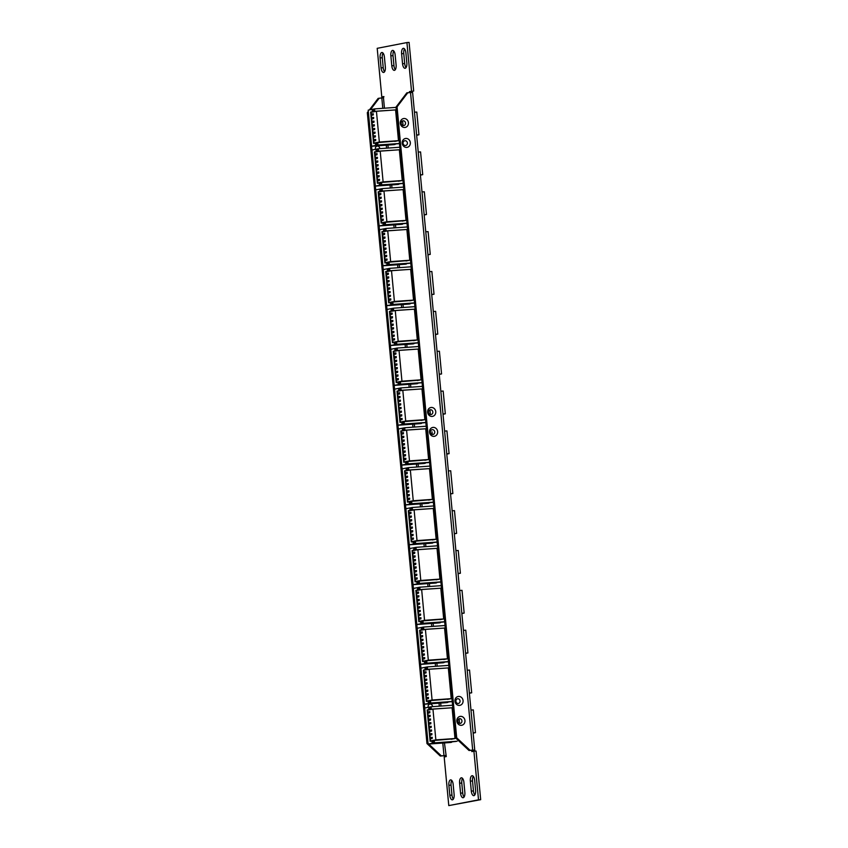 <?xml version="1.0" encoding="UTF-8"?>
<svg xmlns="http://www.w3.org/2000/svg" width="848" height="848" viewBox="0 0 848 848"><rect width="100%" height="100%" fill="white"/><g stroke="black" fill="none" stroke-linecap="round" stroke-linejoin="round"><path stroke-width="1.27" d="M375.547 149.312A2.417 2.173 -101 0 1 377.339 146.079A2.417 2.173 -101 0 1 379.745 148.665M428.293 707.306A2.417 2.173 -101 0 1 430.084 704.073A2.417 2.173 -101 0 1 432.491 706.66M405.842 138.436A4.505 4.06 79 0 0 406.69 147.404A4.505 4.06 79 0 0 405.842 138.436M405.461 145.527A2.417 2.173 -101 0 1 405.005 140.715A2.417 2.173 -101 0 1 405.461 145.527M431.272 407.464A4.505 4.06 79 0 0 432.12 416.432A4.505 4.06 79 0 0 431.272 407.464M430.89 414.555A2.417 2.173 -101 0 1 430.434 409.743A2.417 2.173 -101 0 1 430.89 414.555M433.158 427.392A4.505 4.06 79 0 0 434.006 436.36A4.505 4.06 79 0 0 433.158 427.392M432.777 434.483A2.417 2.173 -101 0 1 432.321 429.671A2.417 2.173 -101 0 1 432.777 434.483M458.588 696.431A4.505 4.06 79 0 0 459.436 705.398A4.505 4.06 79 0 0 458.588 696.431M458.206 703.511A2.417 2.173 -101 0 1 457.75 698.71A2.417 2.173 -101 0 1 458.206 703.511M403.955 118.508A4.505 4.06 79 0 0 404.803 127.476A4.505 4.06 79 0 0 403.955 118.508M403.574 125.599A2.417 2.173 -101 0 1 403.129 120.787A2.417 2.173 -101 0 1 403.574 125.599M460.475 716.359A4.505 4.06 79 0 0 461.323 725.326A4.505 4.06 79 0 0 460.475 716.359M460.093 723.439A2.417 2.173 -101 0 1 459.637 718.638A2.417 2.173 -101 0 1 460.093 723.439M444.447 742.922L446.26 756.575L444.182 756.978L448.783 805.6L478.516 799.834L473.915 751.201L471.838 751.614L471.721 750.416L472.357 750.279L468.997 750.48L455.662 737.993L456.701 737.792L470.025 750.279L474.753 750.045L473.884 750.257L473.979 751.201M455.662 737.993L396.027 107.06L406.828 92.845L412.594 92.411L474.753 750.045M407.856 92.644L397.055 106.859L456.701 737.792M468.997 750.48L470.025 750.279M396.027 107.06L397.055 106.859M428.728 744.046L441.32 755.854L440.292 756.045L446.165 755.557M440.292 756.045L426.968 743.558L367.322 112.636L368.308 111.342M369.389 109.922L378.123 98.41L379.162 98.22L383.476 97.838L384.451 108.205M441.32 755.854L443.992 755.663L442.794 743.039M379.162 98.22L370.417 109.721M368.403 112.371L367.322 112.636M428.06 743.42L368.361 112.434M427.996 743.357L426.968 743.558M406.075 67.543A5.014 2.173 85.9 0 1 404.697 63.547L403.765 53.583A5.014 2.173 85.9 0 1 404.517 48.908M395.338 69.621A5.014 2.173 85.9 0 1 393.96 65.625L393.016 55.661A5.014 2.173 85.9 0 1 393.779 50.997M384.6 71.709A5.014 2.173 85.9 0 1 383.222 67.713L382.278 57.749A5.014 2.173 85.9 0 1 383.031 53.074M453.351 799.092A5.014 2.173 85.9 0 1 451.973 795.095L451.041 785.131A5.014 2.173 85.9 0 1 451.793 780.457M464.1 797.003A5.014 2.173 85.9 0 1 462.722 793.018L461.778 783.054A5.014 2.173 85.9 0 1 462.531 778.379M474.838 794.926A5.014 2.173 85.9 0 1 473.46 790.93L472.516 780.966A5.014 2.173 85.9 0 1 473.279 776.291M473.915 751.201L476.078 751.052L480.678 799.675L448.783 805.6M383.476 97.838L383.879 96.545L381.791 96.948L377.201 48.325L406.934 42.559L409.086 42.4L413.686 91.022L411.609 91.425L411.693 92.39M474.657 780.287A5.014 2.173 -94.1 0 0 472.145 775.708A5.014 2.173 -94.1 0 0 470.354 781.125L471.297 791.089A5.014 2.173 -94.1 0 0 473.809 795.668A5.014 2.173 -94.1 0 0 475.601 790.251L474.657 780.287M463.909 782.375A5.014 2.173 -94.1 0 0 461.407 777.786A5.014 2.173 -94.1 0 0 459.616 783.202L460.559 793.166A5.014 2.173 -94.1 0 0 463.061 797.745A5.014 2.173 -94.1 0 0 464.852 792.339L463.909 782.375M453.171 784.453A5.014 2.173 -94.1 0 0 450.67 779.874A5.014 2.173 -94.1 0 0 448.878 785.29L449.822 795.254A5.014 2.173 -94.1 0 0 452.323 799.834A5.014 2.173 -94.1 0 0 454.115 794.417L453.171 784.453M384.409 57.07A5.014 2.173 -94.1 0 0 381.907 52.491A5.014 2.173 -94.1 0 0 380.116 57.908L381.059 67.872A5.014 2.173 -94.1 0 0 383.561 72.451A5.014 2.173 -94.1 0 0 385.352 67.034L384.409 57.07M395.157 54.982A5.014 2.173 -94.1 0 0 392.645 50.403A5.014 2.173 -94.1 0 0 390.854 55.82L391.797 65.784A5.014 2.173 -94.1 0 0 394.309 70.363A5.014 2.173 -94.1 0 0 396.101 64.946L395.157 54.982M405.895 52.905A5.014 2.173 -94.1 0 0 403.394 48.325A5.014 2.173 -94.1 0 0 401.602 53.731L402.546 63.695A5.014 2.173 -94.1 0 0 405.047 68.285A5.014 2.173 -94.1 0 0 406.839 62.869L405.895 52.905M401.92 177.062L402.63 176.925M403.054 125.557L402.609 120.893M398.157 137.206L398.867 137.069M405.694 216.918L406.393 216.781M409.457 256.774L410.167 256.637M413.23 296.63L413.93 296.493M416.993 336.486L417.704 336.349M420.756 376.342L421.467 376.205M430.371 414.524L429.925 409.849M424.53 416.198L425.24 416.061M432.247 434.452L432.003 431.802M428.293 456.054L429.003 455.917M432.067 495.91L432.766 495.773M435.83 535.766L436.54 535.629M439.603 575.622L440.303 575.485M443.366 615.478L444.076 615.341M447.129 655.334L447.839 655.207M450.903 695.201L451.613 695.063M459.563 723.408L459.118 718.744M454.666 735.057L455.376 734.919M409.542 92.527L409.446 91.584L413.686 91.022M406.934 42.559L411.524 91.181M471.721 750.416L473.884 750.257M409.446 91.584L411.609 91.425M381.791 96.948L383.9 96.799M478.516 799.834L480.678 799.675M445.635 755.473L443.992 755.663M393.281 110.081L374.784 111.311L374.551 108.915L368.191 110.145L371.604 146.238L394.288 144.616M374.71 111.417L370.65 112.106L373.608 143.418L375.304 143.089L375.41 144.202L376.957 143.906L376.851 142.793L377.742 142.612L396.991 140.959M373.088 111.936L370.65 112.106M376.862 142.973L375.304 143.089M399.482 143.598L376.883 145.761L395.104 144.457M371.604 146.238L377.964 145.008L399.472 143.471M374.784 111.311L373.883 111.48L373.777 110.367L372.24 110.664L372.336 111.777M375.791 111.342L373.883 111.48M379.183 111.088L377.243 111.226M398.814 136.528L398.104 136.666M395.952 113.918L396.663 113.78M416.644 135.256L418.944 134.811L416.792 112.053L414.46 112.222M398.125 136.846L398.836 136.793M418.944 134.811L416.612 134.98M374.551 108.915L396.058 107.378M377.964 145.008L377.742 142.612M373.798 110.547L372.24 110.664M379.342 142.04L398.486 140.673L395.581 109.911L376.438 111.279L379.342 142.04L374 143.079L376.851 142.846M398.486 140.673L394.723 141.393M380.169 142.231L377.667 142.634M375.6 139.411L375.696 140.609L373.798 140.98L374 143.079M375.812 139.634L373.692 139.782L373.449 137.312L375.346 136.941L375.24 135.744L373.343 136.115L375.463 135.966M374.911 132.076L374.996 133.274L373.109 133.645L373.343 136.115M375.123 132.299L372.993 132.447L372.76 129.977L374.646 129.606L374.551 128.408L372.643 128.779L374.774 128.631M374.222 124.741L374.307 125.939L372.41 126.31L372.643 128.779M374.424 124.963L372.304 125.112L372.071 122.642L373.957 122.282L373.862 121.084L371.954 121.444L374.085 121.296M373.523 117.416L373.608 118.614L371.721 118.974L371.954 121.444M373.735 117.628L371.604 117.777L371.371 115.307L373.268 114.946L373.162 113.749L371.265 114.109L371.095 112.318L376.438 111.279M373.502 117.416L371.604 117.777M374.191 124.751L372.304 125.112M374.88 132.087L372.993 132.447M375.579 139.411L373.692 139.782M373.385 113.961L371.265 114.109M397.044 149.937L378.547 151.167L378.325 148.771L371.965 150.001L375.378 186.094L398.062 184.472M378.484 151.273L374.413 151.962L377.381 183.274L379.067 182.945L379.173 184.058L380.72 183.762L380.614 182.649L381.505 182.468L400.765 180.815M376.851 151.792L374.413 151.962M380.635 182.829L379.067 182.945M403.245 183.454L380.657 185.617L398.867 184.313M375.378 186.094L381.738 184.864L403.235 183.327M378.547 151.167L377.657 151.336L377.551 150.223L376.003 150.52L376.109 151.633M379.565 151.198L377.657 151.336M382.957 150.944L381.006 151.082M402.577 176.384L401.878 176.522M399.726 153.774L400.426 153.636M420.407 175.112L422.717 174.667L420.566 151.919L418.234 152.078M401.888 176.702L402.609 176.649M422.717 174.667L420.385 174.836M378.325 148.771L399.821 147.234M381.738 184.864L381.505 182.468M377.572 150.403L376.003 150.52M383.116 181.896L402.249 180.529L399.344 149.767L380.201 151.145L383.116 181.896L377.763 182.935L380.625 182.702M402.249 180.529L398.496 181.249M383.943 182.087L381.43 182.49M379.374 179.267L379.459 180.465L377.572 180.836L377.763 182.935M379.586 179.49L377.455 179.638L377.222 177.168L379.109 176.797L379.014 175.6L377.106 175.971L379.236 175.822M378.674 171.932L378.77 173.13L376.872 173.501L377.106 175.971M378.886 172.155L376.766 172.303L376.533 169.833L378.42 169.462L378.314 168.264L376.417 168.635L378.537 168.487M377.985 164.607L378.07 165.805L376.183 166.166L376.417 168.635M378.197 164.819L376.067 164.968L375.834 162.498L377.72 162.138L377.625 160.94L375.717 161.3L377.848 161.152M377.296 157.272L377.381 158.47L375.484 158.83L375.717 161.3M377.498 157.484L375.378 157.633L375.145 155.163L377.031 154.802L376.936 153.605L375.028 153.976L374.858 152.174L380.201 151.145M377.265 157.272L375.378 157.633M377.954 164.607L376.067 164.968M378.653 171.943L376.766 172.303M379.342 179.267L377.455 179.638M377.159 153.817L375.028 153.976M400.818 189.793L382.321 191.023L382.088 188.627L375.728 189.867L379.141 225.95L401.825 224.328M382.247 191.129L378.187 191.818L381.144 223.13L382.84 222.801L382.936 223.914L384.483 223.618L384.377 222.505L385.278 222.324L404.528 220.671M380.625 191.648L378.187 191.818M384.398 222.685L382.84 222.801M407.019 223.31L384.42 225.473L402.641 224.169M379.141 225.95L385.501 224.72L406.998 223.183M382.321 191.023L381.42 191.192L381.314 190.079L379.766 190.376L379.872 191.489M383.328 191.054L381.42 191.192M386.72 190.8L384.78 190.938M406.351 216.24L405.641 216.378M403.489 193.63L404.199 193.492M424.18 214.968L426.48 214.523L424.329 191.775L421.997 191.934M405.662 216.558L406.372 216.516M426.48 214.523L424.148 214.692M382.088 188.627L403.595 187.09M385.501 224.72L385.278 222.324M381.335 190.27L379.766 190.376M386.879 221.752L406.022 220.385L403.107 189.623L383.974 191.001L386.879 221.752L381.536 222.791L384.388 222.558M406.022 220.385L402.259 221.116M387.706 221.943L385.204 222.346M383.349 219.346L381.218 219.494L383.116 219.123L383.222 220.321L381.335 220.692L381.536 222.791M382.798 215.456L382.883 216.653L380.985 217.024L381.218 219.494M382.999 215.678L380.879 215.827L380.646 213.357L382.533 212.986L382.437 211.788L380.529 212.159L382.66 212.011M382.31 208.343L380.18 208.491L382.077 208.131L382.183 209.329L380.296 209.689L380.529 212.159M381.748 204.463L381.844 205.661L379.946 206.022L380.18 208.491M381.96 204.675L379.84 204.824L379.607 202.354L381.494 201.994L381.399 200.796L379.491 201.156L381.611 201.008M381.059 197.128L381.144 198.326L379.257 198.686L379.491 201.156M381.271 197.34L379.141 197.499L378.908 195.019L380.794 194.658L380.699 193.461L378.791 193.832L378.621 192.03L383.974 191.001M381.038 197.128L379.141 197.499M381.727 204.463L379.84 204.824M382.766 215.466L380.879 215.827M380.922 193.673L378.791 193.832M404.581 229.649L386.084 230.879L385.861 228.483L379.501 229.723L382.904 265.806L405.588 264.184M386.02 230.995L381.95 231.674L384.907 262.986L386.603 262.657L386.709 263.77L388.257 263.474L388.151 262.361L389.041 262.18L408.301 260.527M384.388 231.504L381.95 231.674M388.172 262.541L386.603 262.657M410.782 263.166L388.183 265.329L406.404 264.025M382.904 265.806L389.264 264.576L410.771 263.039M386.084 230.879L385.193 231.048L385.087 229.935L383.54 230.232L383.646 231.345M387.091 230.91L385.193 231.048M390.493 230.656L388.543 230.794M410.114 256.096L409.404 256.234M407.252 233.486L407.962 233.348M427.943 254.824L430.254 254.379L428.102 231.631L425.77 231.79M409.425 256.414L410.135 256.372M430.254 254.379L427.911 254.548M385.861 228.483L407.358 226.946M389.264 264.576L389.041 262.18M385.098 230.126L383.54 230.232M390.642 261.608L409.785 260.241L406.881 229.479L387.737 230.857L390.642 261.608L385.299 262.647L388.151 262.414M409.785 260.241L406.022 260.972M391.479 261.799L388.967 262.202M386.911 258.979L386.995 260.177L385.098 260.548L385.299 262.647M387.112 259.202L384.992 259.35L384.759 256.88L386.646 256.509L386.55 255.312L384.642 255.683L386.773 255.534M386.423 251.867L384.292 252.015L386.19 251.655L386.296 252.842L384.409 253.213L384.642 255.683M385.872 247.987L385.957 249.185L384.059 249.545L384.292 252.015M386.073 248.199L383.953 248.347L383.72 245.878L385.607 245.517L385.511 244.319L383.603 244.68L385.734 244.531M385.384 240.864L383.254 241.023L385.151 240.652L385.257 241.85L383.37 242.21L383.603 244.68M384.833 236.984L384.918 238.182L383.02 238.542L383.254 241.023M385.034 237.196L382.914 237.355L382.681 234.875L384.568 234.514L384.473 233.317L382.565 233.688L382.395 231.886L387.737 230.857M384.801 236.984L382.914 237.355M385.84 247.987L383.953 248.347M386.879 258.99L384.992 259.35M384.685 233.529L382.565 233.688M408.354 269.505L389.847 270.735L389.624 268.339L383.264 269.579L386.677 305.662L409.361 304.04M389.783 270.851L385.723 271.53L388.681 302.842L390.366 302.513L390.472 303.626L392.02 303.33L391.914 302.217L392.815 302.036L412.064 300.383M388.161 271.36L385.723 271.53M391.935 302.407L390.366 302.513M414.545 303.022L391.956 305.185L410.167 303.881M386.677 305.662L393.037 304.432L414.534 302.895M389.847 270.735L388.956 270.904L388.85 269.791L387.303 270.088L387.409 271.201M390.864 270.766L388.956 270.904M394.256 270.512L392.317 270.65M413.877 295.952L413.177 296.09M411.026 273.342L411.736 273.204M431.706 294.68L434.017 294.235L431.865 271.487L429.533 271.646M413.188 296.27L413.909 296.228M434.017 294.235L431.685 294.404M389.624 268.339L411.121 266.802M393.037 304.432L392.815 302.036M388.872 269.982L387.303 270.088M394.415 301.464L413.548 300.097L410.644 269.335L391.511 270.713L394.415 301.464L389.073 302.503L391.924 302.28M413.548 300.097L409.796 300.828M395.242 301.655L392.741 302.058M390.674 298.835L390.758 300.033L388.872 300.404L389.073 302.503M390.886 299.058L388.755 299.206L388.522 296.736L390.419 296.365L390.313 295.178L388.416 295.539L390.536 295.39M390.186 291.723L388.066 291.871L389.953 291.511L390.069 292.708L388.172 293.069L388.416 295.539M389.635 287.843L389.72 289.041L387.833 289.401L388.066 291.871M389.847 288.055L387.716 288.203L387.483 285.734L389.37 285.373L389.274 284.175L387.366 284.546L389.497 284.387M388.946 280.508L389.031 281.706L387.133 282.066L387.366 284.546M389.147 280.72L387.027 280.879L386.794 278.398L388.681 278.038L388.585 276.84L386.677 277.211L388.808 277.052M391.511 270.713L386.158 271.752L386.328 273.544L388.225 273.173L388.331 274.37L386.444 274.741L386.677 277.211M388.914 280.508L387.027 280.879M389.603 287.843L387.716 288.203M390.652 298.846L388.755 299.206M388.458 273.385L386.328 273.544M412.117 309.361L393.62 310.591L393.398 308.195L387.027 309.435L390.44 345.528L413.124 343.896M393.557 310.707L389.486 311.396L392.444 342.698L394.14 342.369L394.246 343.482L395.793 343.186L395.687 342.073L396.578 341.892L415.838 340.239M391.924 311.216L389.486 311.396M395.698 342.263L394.14 342.369M418.318 342.878L395.719 345.041L413.941 343.737M390.44 345.528L396.8 344.288L418.308 342.751M393.62 310.591L392.73 310.76L392.624 309.647L391.076 309.944L391.182 311.068M394.627 310.622L392.73 310.76M398.03 310.368L396.08 310.506M417.651 335.819L416.94 335.946M414.789 313.198L415.499 313.06M435.48 334.536L437.78 334.091L435.639 311.343L433.296 311.513M416.962 336.137L417.672 336.084M437.78 334.091L435.448 334.26M393.398 308.195L414.895 306.658M396.8 344.288L396.578 341.892M392.635 309.838L391.076 309.944M398.178 341.32L417.322 339.953L414.418 309.191L395.274 310.569L398.178 341.32L392.836 342.359L395.687 342.136M417.322 339.953L413.559 340.684M399.016 341.511L396.504 341.914M394.447 338.691L394.532 339.889L392.635 340.26L392.836 342.359M394.649 338.914L392.529 339.062L392.295 336.592L394.182 336.232L394.087 335.034L392.179 335.395L394.309 335.246M393.96 331.579L391.829 331.727L393.726 331.367L393.832 332.564L391.946 332.925L392.179 335.395M393.398 327.699L393.493 328.897L391.596 329.257L391.829 331.727M393.61 327.911L391.49 328.059L391.257 325.59L393.143 325.229L393.037 324.031L391.14 324.402L393.26 324.243M392.709 320.364L392.794 321.562L390.907 321.922L391.14 324.402M392.921 320.576L390.79 320.735L390.557 318.265L392.444 317.894L392.348 316.696L390.44 317.067L392.571 316.908M392.02 313.029L392.105 314.226L390.207 314.597L390.44 317.067M395.274 310.569L389.932 311.608L390.101 313.4L391.988 313.029M392.688 320.364L390.79 320.735M393.377 327.699L391.49 328.059M394.415 338.702L392.529 339.062M392.221 313.241L390.101 313.4M415.88 349.217L397.383 350.447L397.161 348.051L390.801 349.291L394.214 385.384L416.898 383.752M397.32 350.563L393.26 351.252L396.217 382.554L397.903 382.225L398.009 383.338L399.556 383.042L399.45 381.929L400.341 381.759L419.601 380.095M395.698 351.072L393.26 351.252M399.472 382.119L397.903 382.225M422.081 382.734L401.793 384.451L417.704 383.593M394.214 385.384L400.574 384.144L422.071 382.607M397.383 350.447L396.493 350.616L396.387 349.503L394.839 349.8L394.945 350.924M398.401 350.478L396.493 350.616M401.793 350.224L399.853 350.362M421.414 375.675L420.714 375.802M418.562 353.054L419.262 352.916M439.243 374.403L441.554 373.947L439.402 351.199L437.07 351.369M420.725 375.993L421.445 375.94M441.554 373.947L439.222 374.116M397.161 348.051L418.658 346.514M400.574 384.144L400.341 381.759M396.408 349.694L394.839 349.8M401.952 381.176L421.085 379.809L418.181 349.058L399.037 350.425L401.952 381.176L396.599 382.215L399.461 381.992M421.085 379.809L417.333 380.54M402.779 381.367L400.267 381.77M398.422 378.77L396.292 378.918L398.178 378.558L398.295 379.756L396.408 380.116L396.599 382.215M397.86 374.89L397.945 376.088L396.058 376.448L396.292 378.918M398.072 375.102L395.942 375.251L395.709 372.781L397.606 372.42L397.5 371.223L395.603 371.583L397.723 371.435M397.171 367.555L397.256 368.753L395.369 369.113L395.603 371.583M397.383 367.767L395.253 367.926L395.02 365.446L396.906 365.085L396.811 363.887L394.903 364.258L397.034 364.099M396.482 360.22L396.567 361.418L394.67 361.789L394.903 364.258M396.684 360.432L394.564 360.591L394.331 358.121L396.217 357.75L396.122 356.552L394.214 356.923L396.334 356.764M395.783 352.885L395.868 354.082L393.981 354.453L394.214 356.923M399.037 350.425L393.695 351.464L393.864 353.256L395.762 352.885M396.451 360.22L394.564 360.591M397.14 367.555L395.253 367.926M397.839 374.89L395.942 375.251M395.995 353.097L393.864 353.256M419.654 389.073L401.157 390.303L400.924 387.907L394.564 389.147L397.977 425.24L420.661 423.608M401.083 390.419L397.023 391.108L399.98 422.41L401.676 422.081L401.782 423.205L403.33 422.898L403.224 421.785L404.114 421.615L423.364 419.951M399.461 390.928L397.023 391.108M403.235 421.975L401.676 422.081M425.855 422.59L403.256 424.763L421.477 423.459M397.977 425.24L404.337 424L425.844 422.463M401.157 390.303L400.256 390.472L400.15 389.359L398.613 389.656L398.708 390.78M402.164 390.334L400.256 390.472M405.556 390.08L403.616 390.218M425.187 415.531L424.477 415.668M422.325 392.91L423.035 392.772M443.016 414.259L445.317 413.803L443.165 391.055L440.833 391.225M424.498 415.849L425.208 415.796M445.317 413.803L442.985 413.972M400.924 387.907L422.431 386.37M404.337 424L404.114 421.615M400.171 389.55L398.613 389.656M405.715 421.032L424.859 419.665L421.954 388.914L402.811 390.281L405.715 421.032L400.373 422.071L403.224 421.848M424.859 419.665L421.096 420.396M406.542 421.233L404.04 421.626M402.185 418.626L400.065 418.774L401.952 418.414L402.069 419.612L400.171 419.972L400.373 422.071M401.634 414.746L401.719 415.944L399.821 416.304L400.065 418.774M401.835 414.958L399.715 415.107L399.482 412.637L401.369 412.276L401.274 411.079L399.366 411.45L401.496 411.291M400.934 407.411L401.019 408.609L399.132 408.969L399.366 411.45M401.146 407.623L399.016 407.782L398.783 405.302L400.68 404.941L400.574 403.743L398.677 404.114L400.797 403.955M400.245 400.076L400.33 401.274L398.443 401.645L398.677 404.114M400.457 400.288L398.327 400.447L398.094 397.977L399.98 397.606L399.885 396.408L397.977 396.779L400.108 396.62M399.556 392.741L399.641 393.938L397.744 394.309L397.977 396.779M402.811 390.281L397.468 391.32L397.638 393.112L399.525 392.741M400.214 400.076L398.327 400.447M400.913 407.411L399.016 407.782M401.602 414.746L399.715 415.107M399.758 392.963L397.638 393.112M423.417 428.929L404.92 430.159L404.697 427.763L398.337 429.003L401.751 465.096L424.435 463.464M404.856 430.275L400.786 430.964L403.754 462.266L405.439 461.937L405.545 463.061L407.093 462.754L406.987 461.641L407.877 461.471L427.138 459.807M403.224 430.784L400.786 430.964M407.008 461.831L405.439 461.937M429.618 462.446L407.029 464.619L425.24 463.315M401.751 465.096L408.111 463.856L429.607 462.319M404.92 430.159L404.03 430.328L403.924 429.215L402.376 429.512L402.482 430.636M405.938 430.201L404.03 430.328M409.33 429.936L407.379 430.074M428.95 455.387L428.251 455.524M426.099 432.766L426.798 432.628M446.779 454.115L449.09 453.659L446.938 430.911L444.606 431.081M428.261 455.705L428.982 455.652M449.09 453.659L446.758 453.828M404.697 427.763L426.194 426.226M408.111 463.856L407.877 461.471M403.945 429.406L402.376 429.512M409.489 460.888L428.622 459.521L425.717 428.77L406.574 430.137L409.489 460.888L404.136 461.927L406.998 461.704M428.622 459.521L424.869 460.252M410.315 461.089L407.803 461.482M405.747 458.27L405.832 459.468L403.945 459.828L404.136 461.927M405.959 458.482L403.828 458.63L403.595 456.16L405.482 455.8L405.386 454.602L403.478 454.973L405.609 454.814M405.259 451.147L403.139 451.306L405.026 450.935L405.143 452.132L403.245 452.493L403.478 454.973M404.708 447.267L404.793 448.465L402.906 448.825L403.139 451.306M404.909 447.479L402.789 447.638L402.556 445.168L404.443 444.797L404.348 443.599L402.44 443.97L404.57 443.811M404.008 439.932L404.093 441.13L402.206 441.501L402.44 443.97M404.22 440.144L402.09 440.303L401.857 437.833L403.754 437.462L403.648 436.264L401.751 436.635L403.871 436.487M403.319 432.597L403.404 433.794L401.517 434.165L401.751 436.635M406.574 430.137L401.231 431.176L401.401 432.968L403.288 432.597M403.987 439.932L402.09 440.303M404.676 447.267L402.789 447.638M405.715 458.27L403.828 458.63M403.531 432.819L401.401 432.968M427.191 468.785L408.694 470.015L408.46 467.63L402.1 468.859L405.514 504.952L428.198 503.33M408.619 470.131L404.56 470.82L407.517 502.122L409.213 501.793L409.308 502.917L410.856 502.61L410.75 501.497L411.651 501.327L430.901 499.663M406.998 470.64L404.56 470.82M410.771 501.687L409.213 501.793M433.392 502.302L410.792 504.475L429.014 503.171M405.514 504.952L411.874 503.712L433.37 502.175M408.694 470.015L407.793 470.184L407.687 469.071L406.139 469.379L406.245 470.492M409.701 470.057L407.793 470.184M413.093 469.792L411.153 469.94M432.724 495.243L432.014 495.38M429.862 472.622L430.572 472.484M450.553 493.971L452.853 493.525L450.701 470.767L448.369 470.937M432.035 495.561L432.745 495.508M452.853 493.525L450.521 493.684M408.46 467.63L429.968 466.082M411.874 503.712L411.651 501.327M407.708 469.262L406.139 469.379M413.252 500.744L432.395 499.377L429.48 468.626L410.347 469.993L413.252 500.744L407.909 501.783L410.761 501.56M432.395 499.377L428.632 500.108M414.078 500.945L411.577 501.338M409.51 498.126L409.595 499.324L407.708 499.684L407.909 501.783M409.722 498.338L407.591 498.497L407.358 496.016L409.255 495.656L409.149 494.458L407.252 494.829L409.372 494.67M408.821 490.791L408.906 491.988L407.019 492.349L407.252 494.829M409.033 491.003L406.902 491.162L406.669 488.692L408.556 488.321L408.46 487.123L406.552 487.494L408.683 487.335M408.132 483.455L408.217 484.653L406.319 485.024L406.552 487.494M408.333 483.667L406.213 483.826L405.98 481.357L407.867 480.986L407.771 479.788L405.863 480.159L407.983 480.01M407.644 476.343L405.514 476.491L407.411 476.12L407.517 477.318L405.63 477.689L405.863 480.159M407.082 472.453L407.167 473.65L405.28 474.021L405.514 476.491M410.347 469.993L404.994 471.032L405.164 472.824L407.061 472.453M408.1 483.455L406.213 483.826M408.789 490.791L406.902 491.162M409.489 498.126L407.591 498.497M407.294 472.675L405.164 472.824M430.954 508.641L412.457 509.871L412.234 507.486L405.874 508.715L409.277 544.808L431.961 543.186M412.393 509.987L408.323 510.676L411.28 541.978L412.976 541.649L413.082 542.773L414.63 542.466L414.524 541.353L415.414 541.183L434.674 539.519M410.761 510.496L408.323 510.676M414.545 541.543L412.976 541.649M437.155 542.169L414.555 544.331L432.777 543.027M409.277 544.808L415.647 543.568L437.144 542.031M412.457 509.871L411.566 510.051L411.46 508.927L409.913 509.235L410.019 510.348M413.464 509.913L411.566 510.051M416.866 509.648L414.916 509.796M436.487 535.099L435.777 535.236M433.625 512.478L434.335 512.34M454.316 533.827L456.627 533.381L454.475 510.623L452.143 510.793M435.798 535.417L436.508 535.364M456.627 533.381L454.284 533.54M412.234 507.486L433.731 505.938M415.647 543.568L415.414 541.183M411.471 509.118L409.913 509.235M417.015 540.611L436.158 539.233L433.254 508.482L414.11 509.849L417.015 540.611L411.672 541.639L414.524 541.416M436.158 539.233L432.395 539.964M417.852 540.801L415.34 541.194M413.283 537.982L413.368 539.18L411.471 539.54L411.672 541.639M413.485 538.194L411.365 538.353L411.132 535.872L413.018 535.512L412.923 534.314L411.015 534.685L413.146 534.526M412.584 530.647L412.669 531.844L410.782 532.215L411.015 534.685M412.796 530.859L410.665 531.018L410.432 528.548L412.329 528.177L412.223 526.979L410.326 527.35L412.446 527.191M411.895 523.311L411.98 524.509L410.093 524.88L410.326 527.35M412.107 523.534L409.976 523.682L409.743 521.213L411.63 520.842L411.534 519.644L409.626 520.015L411.757 519.866M411.206 515.976L411.291 517.174L409.393 517.545L409.626 520.015M411.407 516.199L409.287 516.347L409.054 513.877L410.941 513.506L410.845 512.309L408.937 512.68L408.768 510.888L414.11 509.849M411.174 515.976L409.287 516.347M411.863 523.311L409.976 523.682M412.563 530.647L410.665 531.018M413.252 537.982L411.365 538.353M411.057 512.531L408.937 512.68M434.727 548.497L416.22 549.727L415.997 547.342L409.637 548.571L413.05 584.664L435.734 583.042M416.156 549.843L412.096 550.532L415.054 581.834L416.739 581.505L416.845 582.629L418.393 582.322L418.287 581.209L419.188 581.039L438.437 579.385M414.534 550.352L412.096 550.532M418.308 581.399L416.739 581.505M440.918 582.025L418.329 584.187L436.55 582.883M413.05 584.664L419.41 583.424L440.907 581.887M416.22 549.727L415.329 549.907L415.223 548.783L413.676 549.091L413.782 550.204M417.237 549.769L415.329 549.907M420.629 549.515L418.689 549.652M440.25 574.955L439.55 575.092M437.398 552.334L438.109 552.196M458.079 573.683L460.39 573.237L458.238 550.479L455.906 550.649M439.561 575.273L440.282 575.22M460.39 573.237L458.058 573.396M415.997 547.342L437.494 545.794M419.41 583.424L419.188 581.039M415.244 548.974L413.676 549.091M420.788 580.467L439.932 579.089L437.017 548.338L417.884 549.705L420.788 580.467L415.446 581.495L418.297 581.272M439.932 579.089L436.169 579.82M421.615 580.657L419.113 581.05M417.046 577.838L417.131 579.036L415.244 579.396L415.446 581.495M417.258 578.05L415.128 578.209L414.895 575.739L416.792 575.368L416.686 574.17L414.789 574.541L416.909 574.382M416.357 570.503L416.442 571.7L414.555 572.071L414.789 574.541M416.559 570.715L414.439 570.874L414.206 568.404L416.092 568.033L415.997 566.835L414.089 567.206L416.22 567.047M415.658 563.167L415.743 564.365L413.856 564.736L414.089 567.206M415.87 563.39L413.739 563.538L413.506 561.069L415.403 560.698L415.297 559.5L413.4 559.871L415.52 559.722M414.969 555.832L415.054 557.03L413.167 557.401L413.4 559.871M415.181 556.055L413.05 556.203L412.817 553.733L414.704 553.362L414.608 552.165L412.7 552.536L412.531 550.744L417.884 549.705M414.937 555.832L413.05 556.203M415.637 563.167L413.739 563.538M416.326 570.503L414.439 570.874M417.025 577.838L415.128 578.209M414.831 552.387L412.7 552.536M438.49 588.353L419.993 589.583L419.771 587.198L413.4 588.427L416.813 624.52L439.497 622.898M419.93 589.699L415.859 590.388L418.817 621.701L420.513 621.372L420.619 622.485L422.166 622.188L422.06 621.065L422.951 620.895L442.211 619.241M418.297 590.208L415.859 590.388M422.071 621.255L420.513 621.372M444.691 621.881L422.092 624.043L440.313 622.739M416.813 624.52L423.173 623.28L444.681 621.743M419.993 589.583L419.103 589.763L418.997 588.639L417.449 588.947L417.555 590.06M421 589.625L419.103 589.763M424.403 589.371L422.452 589.508M444.023 614.811L443.313 614.948M441.161 592.19L441.872 592.052M461.853 613.539L464.153 613.093L462.012 590.335L459.669 590.505M443.334 615.129L444.045 615.076M464.153 613.093L461.821 613.252M419.771 587.198L441.267 585.65M423.173 623.28L422.951 620.895M419.007 588.83L417.449 588.947M424.551 620.323L443.695 618.945L440.79 588.194L421.647 589.561L424.551 620.323L419.209 621.351L422.06 621.128M443.695 618.945L439.932 619.676M425.389 620.513L422.876 620.906M420.82 617.694L420.905 618.892L419.007 619.252L419.209 621.351M421.021 617.906L418.901 618.065L418.668 615.595L420.555 615.224L420.46 614.026L418.552 614.397L420.682 614.238M420.12 610.359L420.205 611.556L418.318 611.927L418.552 614.397M420.332 610.571L418.202 610.73L417.969 608.26L419.866 607.889L419.76 606.691L417.863 607.062L419.983 606.914M419.431 603.023L419.516 604.221L417.629 604.592L417.863 607.062M419.633 603.246L417.513 603.394L417.28 600.925L419.166 600.554L419.071 599.356L417.163 599.727L419.294 599.578M418.732 595.688L418.817 596.886L416.93 597.257L417.163 599.727M418.944 595.911L416.813 596.059L416.58 593.589L418.477 593.218L418.371 592.021L416.474 592.392L416.304 590.6L421.647 589.561M418.711 595.699L416.813 596.059M419.4 603.023L417.513 603.394M420.099 610.359L418.202 610.73M420.788 617.694L418.901 618.065M418.594 592.243L416.474 592.392M442.253 628.209L423.756 629.439L423.534 627.054L417.174 628.283L420.587 664.376L443.271 662.754M423.693 629.555L419.633 630.244L422.59 661.557L424.276 661.228L424.382 662.341L425.929 662.044L425.823 660.921L426.714 660.751L445.974 659.097M422.071 630.075L419.633 630.244M425.844 661.111L424.276 661.228M448.454 661.737L425.866 663.899L444.076 662.595M420.587 664.376L426.947 663.147L448.444 661.599M423.756 629.439L422.866 629.619L422.76 628.495L421.212 628.803L421.318 629.916M424.774 629.481L422.866 629.619M428.166 629.227L426.226 629.364M447.786 654.667L447.087 654.804M444.935 632.046L445.635 631.908M465.616 653.395L467.926 652.949L465.775 630.191L463.443 630.361M447.097 654.985L447.818 654.932M467.926 652.949L465.594 653.108M423.534 627.054L445.03 625.517M426.947 663.147L426.714 660.751M422.781 628.686L421.212 628.803M428.325 660.179L447.458 658.801L444.553 628.05L425.41 629.417L428.325 660.179L422.972 661.217L425.834 660.984M447.458 658.801L443.705 659.532M429.152 660.369L426.639 660.762M424.583 657.55L424.668 658.748L422.781 659.119L422.972 661.217M424.795 657.762L422.664 657.921L422.431 655.451L424.318 655.08L424.223 653.882L422.315 654.253L424.445 654.094M423.894 650.215L423.979 651.412L422.081 651.783L422.315 654.253M424.095 650.437L421.975 650.586L421.742 648.116L423.629 647.745L423.534 646.547L421.626 646.918L423.756 646.77M423.194 642.879L423.279 644.077L421.392 644.448L421.626 646.918M423.406 643.102L421.276 643.25L421.043 640.781L422.94 640.41L422.834 639.212L420.937 639.583L423.057 639.434M422.505 635.544L422.59 636.742L420.703 637.113L420.937 639.583M422.707 635.767L420.587 635.915L420.354 633.445L422.24 633.074L422.145 631.877L420.237 632.248L420.067 630.456L425.41 629.417M422.474 635.555L420.587 635.915M423.173 642.879L421.276 643.25M423.862 650.215L421.975 650.586M424.551 657.55L422.664 657.921M422.368 632.099L420.237 632.248M446.027 668.076L427.53 669.295L427.297 666.91L420.937 668.139L424.35 704.232L447.034 702.61M427.466 669.411L423.396 670.1L426.353 701.413L428.049 701.084L428.155 702.197L429.703 701.9L429.597 700.777L430.487 700.607L449.737 698.953M425.834 669.931L423.396 670.1M429.607 700.967L428.049 701.084M452.228 701.593L429.629 703.755L447.85 702.451M424.35 704.232L430.71 703.003L452.217 701.455M427.53 669.295L426.629 669.475L426.523 668.362L424.986 668.659L425.081 669.772M428.537 669.337L426.629 669.475M431.929 669.083L429.989 669.22M451.56 694.523L450.85 694.66M448.698 671.902L449.408 671.775M469.389 693.251L471.689 692.805L469.538 670.047L467.206 670.217M450.871 694.841L451.581 694.788M471.689 692.805L469.357 692.975M427.297 666.91L448.804 665.373M430.71 703.003L430.487 700.607M426.544 668.542L424.986 668.659M432.088 700.035L451.231 698.657L448.327 667.906L429.183 669.273L432.088 700.035L426.745 701.073L429.597 700.84M451.231 698.657L447.468 699.388M432.915 700.225L430.413 700.618M428.558 697.618L426.438 697.777L428.325 697.406L428.441 698.604L426.544 698.975L426.745 701.073M428.007 693.738L428.092 694.936L426.194 695.307L426.438 697.777M428.208 693.961L426.088 694.109L425.855 691.639L427.742 691.268L427.646 690.071L425.738 690.442L427.869 690.293M427.519 686.626L425.389 686.774L427.286 686.403L427.392 687.601L425.505 687.972L425.738 690.442M426.968 682.735L427.053 683.933L425.155 684.304L425.389 686.774M427.169 682.958L425.049 683.106L424.816 680.637L426.703 680.266L426.608 679.068L424.7 679.439L426.83 679.29M426.268 675.4L426.353 676.598L424.466 676.969L424.7 679.439M426.48 675.623L424.35 675.771L424.117 673.301L426.014 672.941L425.908 671.743L424.011 672.104L423.841 670.312L429.183 669.273M426.247 675.411L424.35 675.771M426.936 682.746L425.049 683.106M427.975 693.738L426.088 694.109M426.131 671.955L424.011 672.104M449.79 707.932L431.293 709.151L431.07 706.766L424.71 707.995L428.123 744.088L450.807 742.466M431.229 709.267L427.159 709.956L430.127 741.269L431.812 740.94L431.918 742.053L433.466 741.756L433.36 740.633L434.25 740.463L453.51 738.809M429.597 709.787L427.159 709.956M433.381 740.823L431.812 740.94M456.086 741.438L433.402 743.611L451.613 742.307M428.123 744.088L434.483 742.859L457.167 741.226M431.293 709.151L430.402 709.331L430.296 708.218L428.749 708.515L428.855 709.628M432.31 709.193L430.402 709.331M435.702 708.939L433.752 709.076M455.323 734.379L454.623 734.516M452.472 711.769L453.171 711.631M473.152 733.107L475.463 732.661L473.311 709.903L470.979 710.073M454.634 734.697L455.355 734.644M475.463 732.661L473.131 732.831M431.07 706.766L452.567 705.229M434.483 742.859L434.25 740.463M430.318 708.398L428.749 708.515M435.861 739.891L454.994 738.523L452.09 707.762L432.946 709.129L435.861 739.891L430.508 740.929L433.37 740.696M454.994 738.523L451.242 739.244M436.688 740.081L434.176 740.474M432.332 737.484L430.201 737.633L432.088 737.262L432.204 738.46L430.318 738.831L430.508 740.929M431.77 733.594L431.855 734.792L429.968 735.163L430.201 737.633M431.982 733.817L429.851 733.965L429.618 731.495L431.515 731.124L431.409 729.927L429.512 730.298L431.632 730.149M431.081 726.259L431.166 727.457L429.279 727.828L429.512 730.298M431.282 726.482L429.162 726.63L428.929 724.16L430.816 723.789L430.72 722.591L428.812 722.962L430.943 722.814M430.593 719.146L428.463 719.295L430.36 718.934L430.466 720.122L428.579 720.493L428.812 722.962M430.042 715.267L430.127 716.465L428.229 716.825L428.463 719.295M430.243 715.479L428.123 715.627L427.89 713.157L429.777 712.797L429.682 711.599L427.774 711.96L427.604 710.168L432.946 709.129M430.01 715.267L428.123 715.627M431.049 726.259L429.162 726.63M431.749 733.594L429.851 733.965M429.904 711.811L427.774 711.96M472.686 750.088L410.527 92.453M439.306 706.172L439.031 703.183M435.543 666.316L435.257 663.327M431.77 626.46L431.494 623.471M428.007 586.604L427.721 583.615M424.244 546.748L423.958 543.759M420.47 506.892L420.184 503.903M416.707 467.036L416.421 464.047M412.934 427.18L412.658 424.18M409.171 387.324L408.884 384.324M405.397 347.468L405.121 344.468M401.634 307.612L401.348 304.612M397.871 267.756L397.585 264.756M394.097 227.889L393.811 224.9M390.334 188.033L390.048 185.044M386.561 148.177L386.285 145.188M382.798 108.321L381.823 98.029M387.939 145.072L388.214 148.061M391.702 184.928L391.988 187.917M395.475 224.784L395.751 227.773M399.238 264.64L399.525 267.629M403.001 304.496L403.288 307.485M406.775 344.352L407.061 347.341M410.538 384.208L410.824 387.207M414.312 424.064L414.587 427.063M418.075 463.92L418.361 466.919M421.848 503.776L422.124 506.775M425.611 543.632L425.897 546.631M429.385 583.498L429.66 586.487M433.148 623.354L433.434 626.343M436.911 663.21L437.197 666.199M440.684 703.066L440.96 706.055M460.559 793.166L462.722 793.018M459.616 783.202L461.778 783.054M449.822 795.254L451.973 795.095M448.878 785.29L451.041 785.131M381.059 67.872L383.222 67.713M380.116 57.908L382.278 57.749M391.797 65.784L393.96 65.625M390.854 55.82L393.016 55.661M402.546 63.695L404.697 63.547M401.602 53.731L403.765 53.583M471.297 791.089L473.46 790.93M470.354 781.125L472.516 780.966"/></g></svg>
